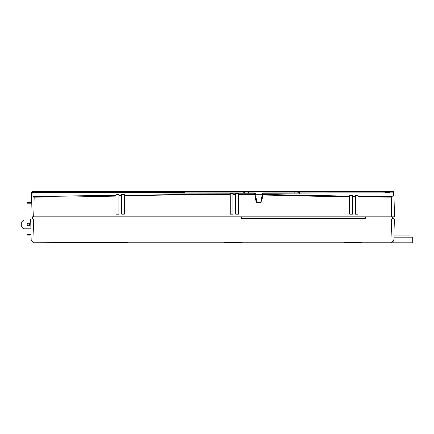 <?xml version="1.0" encoding="UTF-8"?>
<svg xmlns="http://www.w3.org/2000/svg" width="434" height="434" viewBox="0 0 434 434"><rect width="100%" height="100%" fill="white"/><g stroke="black" fill="none" stroke-linecap="round" stroke-linejoin="round"><path stroke-width="0.65" d="M55.644 242.78L59.425 242.78L55.644 242.78M401.727 242.758L405.427 242.758L401.727 242.758M27.196 224.459A1.237 1.237 -0 0 0 28.432 225.696A1.237 1.237 -0 0 0 29.669 224.459A1.237 1.237 -0 0 0 28.432 223.222A1.237 1.237 -0 0 0 27.196 224.459A1.237 1.237 -0 0 1 28.432 223.222A1.237 1.237 -0 0 1 29.669 224.459M257.346 201.913L256.505 200.416C256.185 202.933 261.631 202.933 261.311 200.416L261.306 200.475M21.7 221.986L24.011 220.06L21.7 221.986L21.7 226.933L23.626 228.854L24.011 228.854L21.7 226.933L21.977 226.819L24.011 228.854L30.89 228.854L31.074 235.879L26.924 235.868L26.924 228.854M26.924 220.06L26.924 202.472L31.27 202.472L26.924 202.472M394.381 218.958L393.828 240.051L391.077 240.051L391.077 242.731L361.652 242.731L361.652 242.432L344.238 242.432L344.238 242.731L242.101 242.731L242.096 242.432L224.687 242.432L224.687 242.731L128.046 242.731L128.041 242.432L33.933 242.731L33.933 240.051L391.077 240.051L391.631 218.958L394.381 218.958L393.828 240.051L391.148 242.747L393.828 240.062L394.034 232.082M394.034 232.233L394.36 219.788M392.629 218.356L394.034 218.356L394.034 218.958M392.624 217.542L394.029 218.356M394.381 219.007L394.034 232.119M394.034 232.266L393.936 235.874L410.906 235.884M32.376 218.958L32.501 216.902L394.533 216.902L392.618 216.902L392.634 218.958M32.501 216.902L33.64 216.902L34.156 197.117C32.469 197.085 31.557 196.879 31.427 196.504L31.503 193.629M263.026 193.195L393.231 192.891A0.689 0.64 -1.5 0 1 393.92 193.51L393.996 196.504C393.866 196.879 392.954 197.085 391.267 197.117L391.783 216.902L392.618 216.902M255.555 194.253L262.261 194.253M31.525 192.615L31.503 193.51A0.689 0.64 1.5 0 1 32.192 192.891L254.758 193.195M31.481 194.416L31.427 196.504A0.689 0.656 -178.5 0 1 32.116 195.87L32.181 193.125M241.391 216.902L241.391 218.416L365.276 218.416L365.276 216.902M393.237 193.125L393.307 195.87L391.267 196.472L391.267 197.117L357.979 196.965L357.979 214.157L355.229 214.157L355.229 196.933L352.484 196.895L352.484 214.157L349.733 214.157L349.733 196.857L262.825 195.083L261.99 200.503C262.402 203.73 255.414 203.73 255.827 200.503L254.975 194.98L238.429 194.828L238.429 214.157L235.678 214.157L235.678 194.199L232.933 194.182L232.933 214.157L230.183 214.157L230.183 194.785L176.671 194.915L124.374 195.821L124.374 214.157L121.623 214.157L121.623 195.886L118.878 195.951L118.878 214.157L116.128 214.157L116.128 196.022L74.697 196.873L34.156 197.117L34.156 196.472L32.116 195.87M355.229 196.933L355.229 196.287L352.484 196.255L352.484 196.895M391.267 196.472L357.979 196.32L357.979 196.965M352.484 196.255L352.484 195.685L349.733 195.642L349.733 196.217L262.836 194.465L262.825 195.083L262.147 194.996L262.364 193.591M262.386 193.461L263.069 192.935L262.836 194.465L262.147 194.996L261.311 200.416L262.147 194.996M357.979 196.32L357.979 195.767L355.229 195.729L355.229 196.287M349.733 196.857L349.733 196.217M255.452 193.591L255.653 194.893L254.975 194.98L254.98 194.367L238.429 194.215L238.429 194.828M232.933 194.182L232.933 193.39L230.183 193.374L230.183 194.172L124.374 195.197L124.374 194.47L121.623 194.541L121.623 195.262L118.878 195.327L118.878 194.611L116.128 194.687L116.128 195.392L34.156 196.472M255.827 200.503L256.505 200.416L255.653 194.893L254.98 194.367L254.763 192.935L255.431 193.461M238.429 194.215L238.429 193.423L235.678 193.407L235.678 194.199M230.183 194.785L230.183 194.172M124.374 195.197L124.374 195.821M121.623 195.886L121.623 195.262M118.878 195.327L118.878 195.951M116.128 196.022L116.128 195.392M71.23 192.794L184.374 192.414L32.197 192.522L32.219 191.79L184.385 191.698L32.219 191.687L31.546 192.343L32.219 191.687M393.926 193.689L393.893 192.539A0.689 0.689 178.5 0 0 393.204 191.866L389.591 191.866L393.204 191.866L393.215 192.349L393.204 191.725L389.586 191.725L389.596 192.116M384.725 192.099L384.736 191.725L366.893 191.823M393.215 192.349L393.237 193.022M299.52 193.336L299.644 191.861L294.176 191.752L243.132 191.844L243.257 193.206M384.725 192.143L385.11 192.143M386.331 192.143L387.106 192.143M384.73 191.985L384.736 191.687L388.761 191.644L388.067 191.638L388.067 192.05M183.826 192.956L184.19 192.452M31.519 193.374L32.192 192.826M367.321 191.823L366.822 191.757M393.199 191.627L393.904 193.016L393.888 192.387A0.689 0.689 -1.5 0 0 393.204 191.725M184.347 192.512L70.954 192.794M184.347 191.725L32.219 191.79L31.546 192.343M297.561 192.815A2.75 2.745 5 0 1 299.644 191.861M294.176 191.752L294.176 192.815M245.237 192.826A2.75 2.745 175 0 0 243.132 191.844M248.601 192.826L248.601 191.747M389.596 192.517L385.001 192.517L389.591 192.316L389.602 192.794M385.001 192.517L384.996 192.794M389.591 192.354L387.443 192.479L389.596 192.479M389.656 192.588L389.645 192.175L387.969 192.278L387.963 192.691M387.969 192.278L389.076 192.181L388.311 192.126L388.311 192.544M388.311 192.126L387.719 192.153L387.725 192.566M387.719 192.153L387.215 192.229L387.22 192.647M387.215 192.229L386.217 192.267L386.217 192.68M386.217 192.267L384.947 192.186L384.942 192.598M384.947 192.186L386.336 192.229M386.331 192.132L389.645 192.175M388.067 191.638L384.736 191.687M384.736 191.606L389.586 191.573L384.736 191.725M389.586 191.502L385.625 191.595L389.586 191.633L389.586 191.22L384.736 191.22L384.725 191.627M389.586 191.66L385.636 191.703L389.586 191.703M386.553 191.535L386.564 191.947M384.736 191.497L384.73 191.909M384.736 191.269L384.725 191.682M393.931 194.058L393.942 194.421M393.936 194.177L393.92 193.58M393.204 191.866L393.904 193.016M30.89 216.902L31.427 196.504L30.89 216.902M393.953 194.899L393.269 194.231M391.68 197.107L393.188 196.949M393.996 196.504L394.533 216.902L393.996 196.504A0.689 0.656 -1.5 0 0 393.307 195.87M118.878 195.495L118.878 195.105M21.977 222.099L21.977 226.819M24.011 220.06L30.662 220.06L30.63 218.964L30.662 220.06M24.011 228.854L30.89 228.854L31.058 235.179M33.933 242.78L41.36 242.763L33.863 242.769L31.183 240.051L33.863 242.78L412.3 242.758L391.148 242.747L393.822 240.056L393.828 242.747M128.041 242.432L128.046 242.736L110.632 242.736L110.632 242.432M242.096 242.432L242.101 242.736L224.687 242.736L224.687 242.432M361.652 242.432L361.652 242.736L344.238 242.736L344.238 242.432M31.074 235.879L26.924 235.879L31.074 235.879L31.183 240.1L33.863 242.78M33.933 240.051L31.183 240.051L30.63 218.958L33.38 218.958L33.933 240.051M33.863 242.731L31.188 240.056M391.631 218.958L33.38 218.958M235.678 194.812L232.933 194.795M261.311 200.416L261.99 200.503M393.936 235.874L411.372 235.96C411.568 235.749 411.877 236.183 412.3 237.257L393.898 237.246M26.924 234.49L31.036 234.49M31.232 203.85L26.924 203.85M255.425 193.407L254.747 192.821L32.192 192.794L31.503 193.461M262.391 193.407L263.069 192.821L393.231 192.794L393.92 193.461M393.253 191.627L389.586 191.627M384.736 191.627L32.17 191.627M32.224 191.627L31.536 192.305M412.3 237.257L412.3 242.758"/></g></svg>
